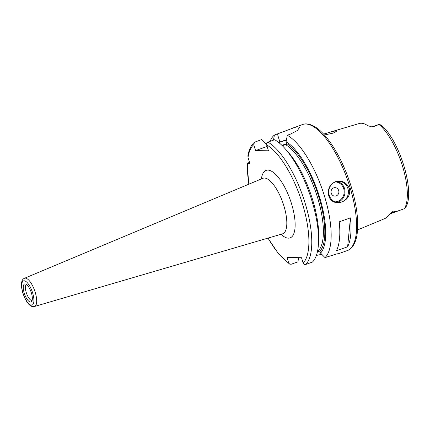 <?xml version="1.0" encoding="UTF-8"?>
<svg xmlns="http://www.w3.org/2000/svg" width="430" height="430" viewBox="0 0 430 430"><rect width="100%" height="100%" fill="white"/><g stroke="black" fill="none" stroke-linecap="round" stroke-linejoin="round"><path stroke-width="0.64" d="M323.591 134.09L327.364 132.983A7.96 0.984 163.2 0 0 326.166 133.391A7.96 0.984 -16.8 0 0 323.795 134.31M357.583 229.921L384.613 218.666A49.299 17.668 -109.5 0 0 387.172 216.806L390.241 213.968L392.396 211.189L391.547 212.925A6.117 2.193 70.5 0 1 390.977 213.495L390.241 213.968M390.977 213.495L399.293 210.544L394.53 211.866C394.794 211.286 394.079 211.06 392.396 211.189M399.293 210.544L404.641 208.566L405.818 207.12C415.38 191.855 399.422 140.298 381.566 125.431M381.62 125.668C381.727 125.399 380.953 124.98 379.303 124.404L373.132 126.775L371.579 126.839L367.704 125.624A48.875 17.517 -109.5 0 0 359.26 123.507L331.976 131.575L335.83 130.645L336.894 131.064L333.32 133.074L324.403 134.972M379.222 124.377A6.117 2.193 -109.5 0 0 378.986 124.42L372.444 126.743A6.117 2.193 70.5 0 1 373.132 126.775M327.364 132.983L331.976 131.575M329.815 132.23A7.96 0.984 163.2 0 1 336.803 131.139A7.96 0.984 163.2 0 1 336.808 131.188M302.473 124.539C305.219 123.415 310.035 123.324 316.76 127.979C320.124 130.387 323.521 133.714 326.94 137.96C337.039 150.833 345.204 167.297 351.417 187.34C357.034 205.637 359.614 225.831 356.18 238.757C353.895 246.755 350.063 249.744 347.209 250.609A66.886 23.967 70.5 0 0 350.192 187.964A66.886 23.967 70.5 0 0 302.473 124.539L274.399 135.047A66.886 23.967 -109.5 0 0 270.126 141.336M292.814 127.968L297.571 126.71L299.581 127.344L297.404 130.5L290.309 134.171L287.278 135.246A66.886 23.967 -109.5 0 1 324.741 196.994A66.886 23.967 70.5 0 1 325.021 257.608L320.554 253.103A61.361 21.989 -109.5 0 0 319.517 196.902A61.361 21.989 -109.5 0 0 286.111 141.685L287.278 135.246M328.708 195.585C327.499 188.867 329.783 184.228 335.561 181.675C341.791 179.976 346.354 182.186 349.257 188.297C352.982 201.681 332.309 208.98 328.708 195.585M329.24 195.252A10.616 9.825 -89.1 0 1 338.743 181.32A10.616 9.825 -89.1 0 1 347.918 188.619A10.616 9.825 90.9 0 1 338.415 202.551A10.616 9.825 90.9 0 1 329.24 195.252M337.346 253.743L325.021 257.608M321.758 254.323L316.389 255.431M347.617 246.798L336.405 250.776A66.886 23.967 -109.5 0 0 339.232 221.837L350.439 217.859A66.886 23.967 -109.5 0 1 347.617 246.798L350.439 217.859M274.399 135.047L273.48 140.142M253.775 144.679L254.469 142.233C251.12 145.066 248.932 149.581 247.9 155.784L248.019 157.45A64.763 23.209 70.5 0 1 253.775 144.679L255.56 150.591L267.137 146.485M254.469 142.233L261.779 139.524L266.229 143.975L267.218 146.458M278.608 142.416L279.849 141.975A16.985 2.096 -16.8 0 1 286.444 139.836M255.56 150.591L268.438 150.79L266.654 144.878C266.374 143.582 266.783 142.663 267.89 142.126A66.886 23.967 70.5 0 1 305.037 202.826A66.886 23.967 70.5 0 1 305.633 264.488L312.4 262.085A66.886 23.967 -109.5 0 0 318.501 242.837A66.886 23.967 -109.5 0 0 285.085 148.667A66.886 23.967 -109.5 0 0 274.657 139.723L267.89 142.126M305.633 264.488C304.451 264.756 303.612 264.278 303.129 263.042L301.521 257.715L287.036 257.489L288.643 262.816L289.578 264.079L291.148 264.262L297.915 261.859L298.656 257.667M248.787 184.212L247.148 163.422L249.862 163.556L248.019 157.45M286.111 141.685L286.67 144.319L282.273 145.689M281.8 145.222A14.862 1.833 -16.8 0 0 286.735 143.856M286.391 140.126A14.862 1.833 -16.8 0 0 278.882 142.636M285.085 148.667L288.03 152.005A61.361 21.989 70.5 0 1 318.684 238.392L318.501 242.837M249.513 162.389L248.239 162.841C247.175 163.239 246.906 163.464 247.427 163.518A64.763 23.209 -109.5 0 0 248.948 184.148M320.554 253.103L319.968 251.168L317.458 251.561M31.428 293.034A9.557 3.424 -109.5 0 0 25.402 283.945A9.557 3.424 -109.5 0 0 24.182 292.921A9.557 3.424 70.5 0 0 31.637 301.505A9.557 3.424 70.5 0 0 31.428 293.034M26.45 284.456A8.492 3.042 -109.5 0 0 26.203 292.357A8.492 3.042 70.5 0 0 32.126 300.446M331.224 193.204A4.246 3.929 90.9 0 0 336.174 195.913A4.246 3.929 90.9 0 0 338.695 190.554A4.246 3.929 -89.1 0 0 333.739 187.846A4.246 3.929 -89.1 0 0 331.224 193.204M378.991 124.469A48.359 17.329 70.5 0 1 402.69 166.732A48.359 17.329 70.5 0 1 404.41 208.663M390.601 213.495A3.187 2.806 -154 0 1 391.547 212.925L394.53 211.866M277.431 133.972L279.849 141.975M303.129 263.042A64.763 23.209 -109.5 0 0 302.36 203.476A64.763 23.209 -109.5 0 0 266.654 144.878M268.083 238.075A64.763 23.209 -109.5 0 0 288.643 262.816M281.032 234.28A35.819 12.835 -109.5 0 0 291.712 204.357A35.819 12.835 -109.5 0 0 274.2 173.08A35.819 12.835 -109.5 0 0 261.392 178.928M286.681 143.572A59.453 21.306 70.5 0 1 318.797 196.886A59.453 21.306 70.5 0 1 319.974 251.195M317.706 251.475A58.394 20.925 -109.5 0 0 317.781 198.273A58.394 20.925 -109.5 0 0 285.429 144.566M282.972 233.796L282.478 233.861A29.46 10.556 70.5 0 0 283.993 206.201A29.46 10.556 -109.5 0 0 262.778 178.348L263.203 178.079M34.481 306.493C31.578 307.428 26.983 304.994 22.768 292.857C20.205 283.606 21.763 279.215 24.467 278.285A14.969 5.364 70.5 0 1 35.249 292.438A14.969 5.364 70.5 0 1 34.481 306.493L282.478 233.861M32.675 293.056A12.846 4.606 70.5 0 1 31.492 305.187A12.846 4.606 70.5 0 1 22.935 292.905A12.846 4.606 70.5 0 1 24.118 280.774A12.846 4.606 70.5 0 1 32.675 293.056M336.728 202.369A10.616 9.825 90.9 0 0 344.543 188.571A10.616 9.825 90.9 0 0 337.05 181.455M335.067 201.858A9.981 9.234 90.9 0 0 343.737 188.765A9.981 9.234 90.9 0 0 335.373 181.911M372.444 126.743L371.579 126.839M347.209 250.609L338.517 253.689M267.917 238.123L278.645 254.001L289.578 264.079M24.467 278.285L262.778 178.348"/></g></svg>
